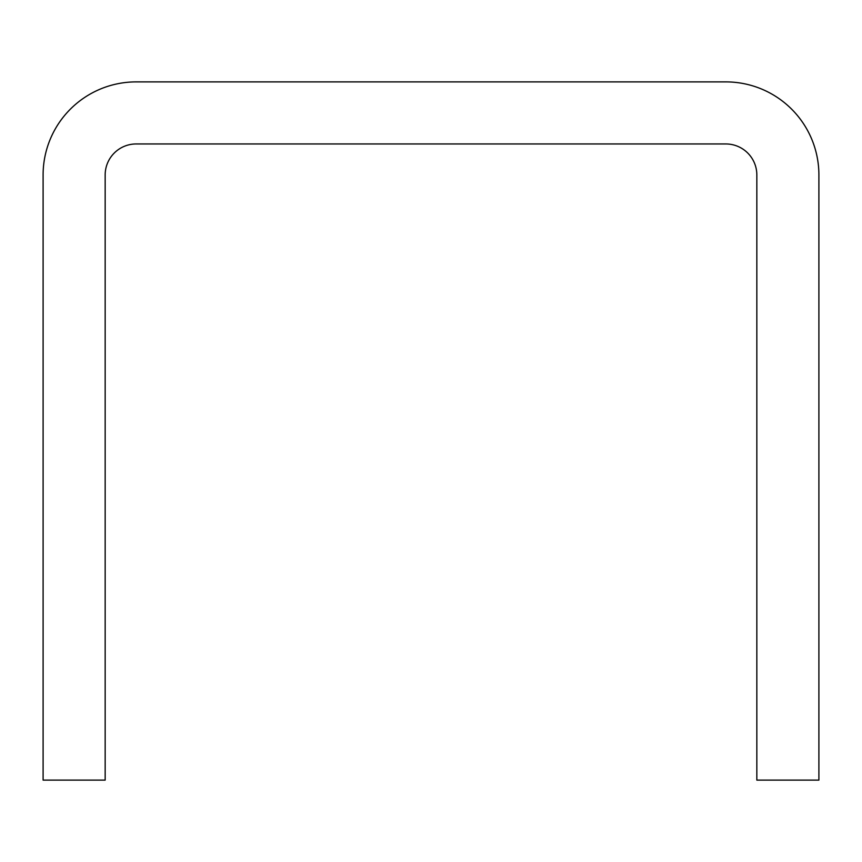 <?xml version="1.0" encoding="UTF-8"?>
<svg xmlns="http://www.w3.org/2000/svg" width="862" height="862" viewBox="0 0 862 862"><rect width="100%" height="100%" fill="white"/><g stroke="black" fill="none" stroke-linecap="round" stroke-linejoin="round"><path stroke-width="1.29" d="M725.804 143.954A31.032 31.032 0 0 1 756.836 174.986L756.836 780.11L818.9 780.11L818.9 174.986A93.096 93.096 0 0 0 725.804 81.89L136.196 81.89A93.096 93.096 0 0 0 43.1 174.986L43.1 780.11L105.164 780.11L105.164 174.986A31.032 31.032 0 0 1 136.196 143.954L725.804 143.954"/></g></svg>
